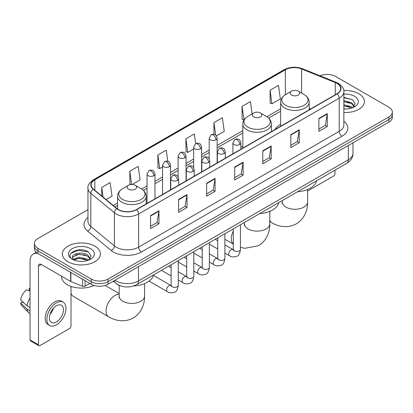 <?xml version="1.0" encoding="UTF-8"?>
<svg xmlns="http://www.w3.org/2000/svg" width="413" height="413" viewBox="0 0 413 413"><rect width="100%" height="100%" fill="white"/><g stroke="black" fill="none" stroke-linecap="round" stroke-linejoin="round"><path stroke-width="0.62" d="M242.813 146.192A21.027 12.142 0 0 0 240.836 147.405M280.628 124.359A21.027 12.142 0 0 0 274.851 129.62M121.443 286.142A11.905 6.871 180 0 1 116.636 283.891M87.959 209.665L37.908 238.564A11.905 6.871 0 0 0 34.424 243.422L34.424 248.605A11.905 6.871 0 0 0 37.908 253.463L91.211 284.237A11.905 6.871 0 0 0 108.041 284.237L388.865 122.109A11.905 6.871 0 0 0 392.35 117.251L392.35 114.659A11.905 6.871 0 0 1 388.865 119.517A11.905 6.871 0 0 0 392.35 114.659L392.35 112.068A11.905 6.871 0 0 0 388.865 107.204L335.562 76.431A11.905 6.871 0 0 0 320.003 75.796M34.424 243.422A11.905 6.871 0 0 0 37.908 248.28L91.211 279.054A11.905 6.871 0 0 0 108.041 279.054L108.041 281.645L388.865 119.517L108.041 281.645A11.905 6.871 0 0 1 91.211 281.645A11.905 6.871 0 0 0 108.041 281.645L108.041 284.237M37.908 248.28L37.908 250.872L91.211 281.645L37.908 250.872A11.905 6.871 0 0 1 34.424 246.014A11.905 6.871 0 0 0 37.908 250.872L37.908 253.463M358.845 93.761A19.044 10.996 0 0 0 343.781 90.581A19.044 10.996 0 0 1 358.845 93.761A19.044 10.996 0 0 1 364.426 101.536A19.044 10.996 0 0 0 358.845 93.761M94.856 246.174A19.044 10.996 0 0 0 74.103 243.794A19.044 10.996 0 0 0 62.348 253.949A19.044 10.996 0 0 0 67.923 261.723A19.044 10.996 0 0 0 88.681 264.108A19.044 10.996 0 0 0 100.436 253.949A19.044 10.996 0 0 0 94.856 246.174A19.044 10.996 0 0 0 74.103 243.794A19.044 10.996 0 0 0 62.348 253.949A19.044 10.996 0 0 0 67.923 261.723A19.044 10.996 0 0 0 88.681 264.108A19.044 10.996 0 0 0 100.436 253.949A19.044 10.996 0 0 0 94.856 246.174M336.962 83.395A12.695 7.331 180 0 1 340.684 88.578A12.695 7.331 180 0 1 336.962 93.761L136.378 209.572A12.695 7.331 180 0 1 116.998 208.591L93.431 189.159A12.695 7.331 180 0 1 91.134 184.952A12.695 7.331 180 0 1 94.851 179.769L285.347 69.787A12.695 7.331 180 0 1 301.609 68.966L335.268 82.574A12.695 7.331 180 0 1 336.962 83.395M337.189 83.266A13.015 7.511 0 0 0 335.449 82.424L301.789 68.816A13.015 7.511 0 0 0 285.125 69.658L94.629 179.64A13.015 7.511 0 0 0 93.173 189.262L116.74 208.694A13.015 7.511 0 0 0 136.6 209.701L337.189 93.89A13.015 7.511 0 0 0 337.189 83.266M150.544 215.612L150.544 228.57L158.959 223.712L158.959 210.754L150.544 215.612M150.544 226.272L157.028 222.53L158.928 211.182A3.175 1.833 -120 0 0 158.959 210.754M156.971 222.561L158.959 223.712M178.597 199.417L178.597 212.375L187.017 207.512L187.017 194.554L178.597 199.417M178.597 210.072L185.081 206.33L186.981 194.988A3.175 1.833 -120 0 0 187.017 194.554M185.024 206.366L187.017 207.512M206.655 183.217L206.655 196.175L215.07 191.317L215.07 178.359L206.655 183.217M206.655 193.878L213.134 190.135L215.034 178.788A3.175 1.833 -120 0 0 215.07 178.359M213.077 190.166L215.07 191.317M318.867 118.433L318.867 131.386L327.287 126.528L327.287 113.57L318.867 118.433M318.867 129.088L325.351 125.346L327.251 114.003A3.175 1.833 -120 0 0 327.287 113.57M325.294 125.382L327.287 126.528M290.814 134.628L290.814 147.586L299.229 142.728L299.229 129.77L290.814 134.628M290.814 145.288L297.298 141.545L299.198 130.198A3.175 1.833 -120 0 0 299.229 129.77M297.241 141.576L299.229 142.728M262.761 150.822L262.761 163.78L271.176 158.922L271.176 145.965L262.761 150.822M262.761 161.483L269.245 157.74L271.145 146.393A3.175 1.833 -120 0 0 271.176 145.965M269.188 157.771L271.176 158.922M234.708 167.022L234.708 179.98L243.123 175.117L243.123 162.164L234.708 167.022M234.708 177.678L241.187 173.935L243.087 162.593A3.175 1.833 -120 0 0 243.123 162.164M241.13 173.971L243.123 175.117M343.859 112.496A19.044 10.996 0 0 0 364.426 101.536A19.044 10.996 0 0 1 343.859 112.496M108.041 279.054L388.865 116.925A11.905 6.871 0 0 0 392.35 112.068M132.17 184.492L140.1 179.913L138.2 166.372L129.785 171.23L129.919 184.11M106.058 199.567L112.047 196.108L110.147 182.572L101.732 187.43L101.732 195.999M216.381 135.872L224.264 131.324L222.364 117.782L213.944 122.64L213.944 134.302M252.147 113.9L250.417 101.588L242.003 106.446L242.137 119.326M270.056 90.246L271.955 103.787L280.37 98.929L278.47 85.388L270.056 90.246L270.19 103.126M167.823 161.359L166.253 150.177L157.838 155.035L157.972 167.915M195.674 143.703L194.311 133.977L185.891 138.84L186.031 151.716M185.891 138.84L187.791 152.376L193.651 148.995M187.791 152.376L185.891 151.669M213.944 122.64L215.7 135.144M242.003 106.446L244.042 119.904M243.902 119.982L242.003 119.274M271.955 103.787L270.056 103.074M157.838 155.035L159.738 168.576L162.567 166.94M159.738 168.576L157.838 167.864M131.035 184.528L129.785 184.059M129.785 171.23L131.644 184.487M101.732 187.43L103.09 197.12M343.859 108.867L346.218 108.991M343.859 104.752L351.721 106.828L352.769 107.664M343.859 105.785L351.907 107.984M343.859 100.638L351.721 102.713L354.297 106.27M343.859 101.67L351.721 103.74L354.091 106.539M343.859 108.955A12.932 7.465 0 0 0 354.524 106.817A12.932 7.465 0 0 0 354.524 96.255A12.932 7.465 0 0 0 343.859 94.123M353.074 107.54L355.103 103.56L352.537 99.698L343.859 97.385M343.859 97.788L352.361 99.579M343.859 101.903L349.501 102.605M343.859 106.017L349.501 106.719M307.608 191.049L333.596 176.046A1.982 1.146 120 0 0 335 173.615L335 170.141M291.542 95.042A4.76 2.746 0 0 0 298.279 95.042A4.76 2.746 0 0 0 298.279 91.154L304.19 94.567A13.123 7.573 0 0 1 304.19 105.279A13.123 7.573 0 0 1 285.631 105.279A13.123 7.573 0 0 1 285.631 94.567C282.404 96.487 280.732 99.037 280.628 102.212A14.285 8.245 0 0 0 284.81 108.046A14.285 8.245 0 0 0 300.375 109.832A14.285 8.245 0 0 0 309.192 102.212C309.089 99.037 307.422 96.487 304.19 94.567L298.279 91.154A4.76 2.746 0 0 0 291.542 91.154A4.76 2.746 0 0 0 291.542 95.042M297.536 191.771A21.822 12.596 0 0 0 316.575 180.78M253.727 116.874A4.76 2.746 0 0 0 260.458 116.874A4.76 2.746 0 0 0 260.458 112.986L266.37 116.399A13.123 7.573 0 0 1 266.37 127.116A13.123 7.573 0 0 1 247.815 127.116A13.123 7.573 0 0 1 247.815 116.399C244.584 118.319 242.916 120.87 242.813 124.05A14.285 8.245 0 0 0 246.995 129.878A14.285 8.245 0 0 0 262.56 131.664A14.285 8.245 0 0 0 271.377 124.05C271.269 120.87 269.601 118.319 266.37 116.399L260.458 112.986A4.76 2.746 0 0 0 253.727 112.986A4.76 2.746 0 0 0 253.727 116.874M259.715 213.609A21.822 12.596 0 0 0 278.754 202.613M71.304 286.488A12.695 7.331 120 0 0 71.01 287.701M71.01 293.091A12.695 7.331 120 0 0 73.333 296.384L108.681 316.792A12.695 7.331 -60 0 1 106.735 306.616A12.695 7.331 -60 0 1 115.026 295.429A12.695 7.331 -60 0 1 119.166 294.211M128.495 189.18A4.76 2.746 0 0 0 135.227 189.18A4.76 2.746 0 0 0 135.227 185.292L141.138 188.705A13.123 7.573 0 0 1 141.138 199.417A13.123 7.573 0 0 1 122.584 199.417A13.123 7.573 0 0 1 122.584 188.705C119.352 190.625 117.684 193.17 117.576 196.351A14.285 8.245 0 0 0 121.763 202.184A14.285 8.245 0 0 0 137.328 203.97A14.285 8.245 0 0 0 146.145 196.351C146.037 193.17 144.369 190.625 141.138 188.705L135.227 185.292A4.76 2.746 0 0 0 128.495 185.292A4.76 2.746 0 0 0 128.495 189.18M133.662 285.956A21.822 12.596 0 0 0 153.522 274.919M85.109 280.716L85.109 286.142L89.807 283.426M37.774 253.386A15.87 9.163 -120 0 0 33.339 253.974A15.87 9.163 -120 0 0 30.051 261.238L30.051 339.956L38.471 344.814L38.471 266.096A3.97 2.292 60 0 1 39.292 264.284A3.97 2.292 60 0 1 41.274 264.48L70.608 281.413L70.608 272.343M38.471 344.814A1.982 1.146 120 0 0 38.879 345.722L30.464 340.864A1.982 1.146 -60 0 1 30.051 339.956M38.879 345.722A1.982 1.146 120 0 0 39.87 345.624L69.606 328.459A1.982 1.146 120 0 0 71.01 326.027L71.01 286.385M85.109 286.142A1.982 1.146 180 0 1 82.569 286.271L70.871 281.542A1.982 1.146 180 0 1 70.608 281.413M56.421 321.944A9.917 5.725 120 0 0 62.905 313.204A9.917 5.725 120 0 0 61.382 305.259A9.917 5.725 120 0 0 56.421 305.749A9.917 5.725 120 0 0 49.942 314.489A9.917 5.725 120 0 0 51.465 322.434A9.917 5.725 120 0 0 56.421 321.944M50.014 314.257A9.917 5.725 120 0 0 53.576 308.093M30.051 288.506L29.209 288.253L29.209 290.241L30.051 290.731M63.168 302.166L61.485 301.191A13.49 7.79 120 0 0 54.738 301.862A13.49 7.79 120 0 0 45.926 313.746A13.49 7.79 120 0 0 47.996 324.556L49.679 325.527A13.49 7.79 120 0 0 56.421 324.861A13.49 7.79 120 0 0 65.233 312.977A13.49 7.79 120 0 0 63.168 302.166A13.49 7.79 120 0 0 56.421 302.832A13.49 7.79 120 0 0 47.609 314.721A13.49 7.79 120 0 0 49.679 325.527M30.051 297.778A13.092 7.558 120 0 0 27.072 305.847L20.65 299.838A10.315 5.958 120 0 1 26.406 289.869L30.051 290.979M30.051 307.566L27.072 305.847M24.124 303.09L22.374 302.084L20.65 303.08L27.072 309.089L30.051 310.808M27.072 309.089A13.092 7.558 120 0 0 28.688 312.744A13.092 7.558 120 0 0 29.679 313.524L30.051 313.741M30.051 288.016A10.315 5.958 120 0 0 29.209 288.253M20.65 303.08A10.315 5.958 120 0 0 21.868 305.646L28.688 312.744M61.552 276.189L61.552 276.627A19.839 11.45 0 0 0 67.365 284.722A19.839 11.45 0 0 0 94.04 285.445M79.239 261.315L82.233 261.403M73.297 259.416L79.069 257.211L87.732 259.24L88.78 260.076M73.829 259.968L79.069 258.244L87.917 260.397M73.385 259.813L72.461 257.645A8.967 5.178 0 0 0 73.906 260.04M90.308 258.683L87.732 255.126C82.347 251.109 71.273 253.587 72.461 257.645L72.425 257.247M72.481 257.769L72.729 257.103L79.069 254.129L87.732 256.153L90.106 258.951M89.084 259.953L91.113 255.972L88.547 252.111C79.477 245.59 63.349 254.186 72.662 259.452L73.122 259.736M90.535 248.667A12.932 7.465 0 0 0 72.244 248.667A12.932 7.465 0 0 0 72.244 259.23A12.932 7.465 0 0 0 90.535 259.23A12.932 7.465 0 0 0 90.535 248.667M70.768 253.406L78.367 250.293L88.377 251.992M75.512 254.924L78.367 254.408L85.512 255.017M75.512 259.039L78.367 258.523L85.512 259.132M114.974 280.236A15.87 9.163 0 0 0 116.038 280.917A15.87 9.163 0 0 0 138.479 280.917L348.324 159.764A15.87 9.163 0 0 0 352.976 153.285C353.089 157.224 350.993 160.595 346.683 163.398L136.837 284.552A7.935 4.579 60 0 0 138.479 280.917L138.479 266.664M348.324 145.51L348.324 159.764A7.935 4.579 60 0 1 346.683 163.398M114.329 280.608A7.935 5.307 129.5 0 0 115.712 283.189L113.301 281.201M388.865 122.109L388.865 116.925M91.211 284.237L91.211 279.054M343.859 121.226A19.839 11.45 180 0 1 342.016 136.197L141.427 252.007A3.97 2.292 60 0 1 138.623 247.15L339.207 131.339A15.87 9.163 0 0 0 343.859 124.86L343.859 91.691A15.87 9.163 180 0 1 339.207 98.17A3.97 2.292 -120 0 0 337.189 93.89M141.427 252.007A19.839 11.45 180 0 1 113.374 252.007A19.839 11.45 180 0 1 111.149 250.479L87.582 231.043A19.839 11.45 180 0 1 87.959 217.605M116.177 247.15A15.87 9.163 0 0 0 138.623 247.15L138.623 213.975A15.87 9.163 180 0 1 114.401 212.752L90.829 193.32A15.87 9.163 180 0 1 87.959 188.065L87.959 221.234A15.87 9.163 0 0 0 90.829 226.489L114.401 245.926A15.87 9.163 0 0 0 116.177 247.15M343.859 91.691C344.385 89.208 342.563 86.446 338.386 83.395L336.301 82.383A3.97 1.859 112 0 0 335.449 82.424M336.301 82.383L302.641 68.775C296.069 66.447 289.828 66.787 283.927 69.787A3.97 2.292 60 0 1 285.125 69.658M94.629 179.64A3.97 2.292 -120 0 0 93.431 179.769C89.311 182.727 87.489 185.494 87.959 188.065M93.173 189.262A3.97 2.654 129.5 0 0 90.829 193.32L90.829 226.489A3.97 2.654 -50.5 0 1 87.582 231.043M302.641 68.775A3.97 1.859 112 0 0 301.789 68.816M116.74 208.694A3.97 2.654 129.5 0 0 114.401 212.752L114.401 245.926A3.97 2.654 -50.5 0 1 111.149 250.479M136.6 209.701A3.97 2.292 60 0 1 138.623 213.975L339.207 98.17L339.207 131.339A3.97 2.292 60 0 0 342.016 136.197M94.851 179.769L94.851 190.331M335.268 82.574L335.268 94.742M301.609 68.966L301.609 93.08M310.7 108.924L309.192 108.314M285.347 69.787L285.347 94.737M280.628 108.795L266.901 116.724M242.813 130.627L217.13 145.459M209.195 150.038L201.585 154.431M193.651 159.01L186.046 163.403M178.111 167.983L170.502 172.376M162.567 176.955L154.963 181.348M147.028 185.927L141.664 189.025M117.576 202.933L113.203 205.457M234.708 167.43L243.087 162.593M262.761 151.235L271.145 146.393M290.814 135.036L299.198 130.198M318.867 118.841L327.251 114.003M206.655 183.63L215.034 178.788M178.597 199.825L186.981 194.988M150.544 216.025L158.928 211.182M307.608 189.515L307.608 201.942A12.695 7.331 180 0 1 303.891 207.125A12.695 7.331 180 0 1 285.935 207.125A12.695 7.331 180 0 1 282.213 201.942L282.048 203.439M307.608 201.942C307.778 209.283 304.99 218.601 296.327 223.836C287.469 228.719 278.006 226.474 271.728 222.653A12.695 7.331 -60 0 1 269.792 220.428M269.792 212.463A12.695 7.331 -60 0 1 270.231 211.162M269.792 211.348L269.792 223.774A12.695 7.331 180 0 1 266.07 228.957A12.695 7.331 180 0 1 248.115 228.957A12.695 7.331 180 0 1 244.398 223.774L244.233 225.271M233.299 244.057A12.695 7.331 -60 0 1 233.299 230.975M144.555 283.648L144.555 296.08A12.695 7.331 180 0 1 140.838 301.263A12.695 7.331 180 0 1 122.883 301.263A12.695 7.331 180 0 1 119.166 296.08L119.001 297.577M239.674 144.524A3.97 2.292 0 0 0 240.836 142.903C240.206 140.611 239.576 139.486 238.951 139.527C237.8 138.716 236.448 138.701 234.883 139.47A3.97 2.292 60 0 1 236.866 139.666A3.97 2.292 -120 0 1 239.674 144.524A3.97 2.292 0 0 1 234.063 144.524A3.97 2.292 0 0 1 232.901 142.903L234.883 139.47M224.894 253.107L229.473 255.745A3.572 2.06 -60 0 1 228.926 252.885A3.572 2.06 -60 0 1 231.254 249.741A3.572 2.06 -60 0 1 231.414 249.653A3.572 2.06 -60 0 1 233.04 249.56L224.894 244.863M233.5 249.922L233.18 250.185L233.299 249.416A3.572 2.06 -0 0 0 234.341 250.872A3.572 2.06 -0 0 0 239.23 250.965A3.572 2.06 -0 0 0 240.438 249.416C239.948 253.561 238.662 255.879 236.587 256.365C233.603 257.273 231.228 257.067 229.473 255.745M224.13 153.497A3.97 2.292 0 0 0 225.291 151.876C224.662 149.583 224.037 148.458 223.407 148.499C222.261 147.694 220.903 147.673 219.339 148.443A3.97 2.292 60 0 1 221.327 148.639A3.97 2.292 -120 0 1 224.13 153.497A3.97 2.292 0 0 1 218.518 153.497A3.97 2.292 0 0 1 217.357 151.876L219.339 148.443M209.355 262.079L213.929 264.723A3.572 2.06 -60 0 1 213.382 261.857A3.572 2.06 -60 0 1 215.715 258.714A3.572 2.06 -60 0 1 215.875 258.626A3.572 2.06 -60 0 1 217.501 258.538L209.355 253.835M217.961 258.894L217.641 259.157L217.754 258.388A3.572 2.06 -0 0 0 218.802 259.844A3.572 2.06 -0 0 0 223.686 259.937A3.572 2.06 -0 0 0 224.894 258.388C224.409 262.534 223.123 264.852 221.043 265.337C218.059 266.246 215.689 266.039 213.929 264.723M208.591 162.469A3.97 2.292 0 0 0 209.752 160.848C209.123 158.556 208.493 157.43 207.868 157.472C206.717 156.666 205.364 156.646 203.8 157.415A3.97 2.292 60 0 1 205.782 157.611A3.97 2.292 -120 0 1 208.591 162.469A3.97 2.292 0 0 1 202.979 162.469A3.97 2.292 0 0 1 201.818 160.848L203.8 157.415M193.811 271.052L198.385 273.695A3.572 2.06 -60 0 1 197.837 270.83A3.572 2.06 -60 0 1 200.171 267.686A3.572 2.06 -60 0 1 200.331 267.598A3.572 2.06 -60 0 1 201.957 267.51L193.811 262.807M202.416 267.867L202.096 268.135L202.21 267.361A3.572 2.06 -0 0 0 203.258 268.822A3.572 2.06 -0 0 0 208.147 268.909A3.572 2.06 -0 0 0 209.355 267.361C208.864 271.506 207.579 273.824 205.504 274.309C202.52 275.218 200.145 275.012 198.385 273.695M193.047 171.441A3.97 2.292 0 0 0 194.208 169.82C193.578 167.528 192.954 166.403 192.324 166.449C191.178 165.639 189.82 165.618 188.256 166.387A3.97 2.292 60 0 1 190.243 166.584A3.97 2.292 -120 0 1 193.047 171.441A3.97 2.292 0 0 1 187.435 171.441A3.97 2.292 0 0 1 186.273 169.82L188.256 166.387M178.271 280.024L182.845 282.668A3.572 2.06 -60 0 1 182.298 279.808A3.572 2.06 -60 0 1 184.632 276.658A3.572 2.06 -60 0 1 184.787 276.571A3.572 2.06 -60 0 1 186.418 276.483L178.271 271.78M186.877 276.844L186.557 277.108L186.671 276.333A3.572 2.06 -0 0 0 187.714 277.794A3.572 2.06 -0 0 0 192.603 277.882A3.572 2.06 -0 0 0 193.811 276.333C193.32 280.484 192.04 282.797 189.959 283.282C186.975 284.19 184.606 283.984 182.845 282.668M177.502 180.414A3.97 2.292 0 0 0 178.669 178.798C178.039 176.501 177.409 175.375 176.785 175.422C175.633 174.611 174.281 174.591 172.717 175.36A3.97 2.292 60 0 1 174.699 175.556A3.97 2.292 -120 0 1 177.502 180.414A3.97 2.292 0 0 1 171.896 180.414A3.97 2.292 0 0 1 170.729 178.798L172.717 175.36M149.098 281.129L167.301 291.64A3.572 2.06 -60 0 1 166.754 288.78A3.572 2.06 -60 0 1 169.087 285.631A3.572 2.06 -60 0 1 169.247 285.548A3.572 2.06 -60 0 1 170.874 285.455L153.414 275.373M171.333 285.817L171.013 286.08L171.127 285.306A3.572 2.06 -0 0 0 172.175 286.767A3.572 2.06 -0 0 0 177.058 286.854A3.572 2.06 -0 0 0 178.271 285.306C177.781 289.456 176.496 291.769 174.415 292.254C171.431 293.163 169.062 292.956 167.301 291.64M215.968 139.811A3.97 2.292 0 0 0 217.13 138.19C216.5 135.898 215.87 134.772 215.245 134.814C214.099 134.003 212.741 133.988 211.177 134.757A3.97 2.292 60 0 1 213.16 134.953A3.97 2.292 -120 0 1 215.968 139.811A3.97 2.292 0 0 1 210.356 139.811A3.97 2.292 0 0 1 209.195 138.19L211.177 134.757M200.424 148.783A3.97 2.292 0 0 0 201.585 147.162C200.955 144.87 200.331 143.745 199.706 143.786C198.555 142.981 197.197 142.96 195.638 143.729A3.97 2.292 60 0 1 197.62 143.925A3.97 2.292 -120 0 1 200.424 148.783A3.97 2.292 0 0 1 194.812 148.783A3.97 2.292 0 0 1 193.651 147.162L195.638 143.729M184.885 157.756A3.97 2.292 0 0 0 186.046 156.135C185.416 153.843 184.787 152.717 184.162 152.758C183.011 151.953 181.658 151.932 180.094 152.702A3.97 2.292 60 0 1 182.076 152.898A3.97 2.292 -120 0 1 184.885 157.756A3.97 2.292 0 0 1 179.273 157.756A3.97 2.292 0 0 1 178.111 156.135L180.094 152.702M169.34 166.728A3.97 2.292 0 0 0 170.502 165.107C169.872 162.815 169.247 161.689 168.618 161.736C167.471 160.925 166.114 160.905 164.55 161.674A3.97 2.292 60 0 1 166.537 161.87A3.97 2.292 -120 0 1 169.34 166.728A3.97 2.292 0 0 1 163.729 166.728A3.97 2.292 0 0 1 162.567 165.107L164.55 161.674M153.801 175.701A3.97 2.292 0 0 0 154.963 174.085C154.333 171.787 153.703 170.662 153.078 170.708C151.927 169.898 150.575 169.877 149.01 170.646A3.97 2.292 60 0 1 150.993 170.843A3.97 2.292 -120 0 1 153.801 175.701A3.97 2.292 0 0 1 148.19 175.701A3.97 2.292 0 0 1 147.028 174.085L149.01 170.646M38.471 266.096L41.274 264.48M70.871 272.497L70.871 281.542M82.569 286.271L82.569 279.25M136.837 284.552C130.451 287.758 124.065 287.758 117.679 284.552L115.712 283.189M352.976 153.285L352.976 142.826M283.927 69.787L93.431 179.769M280.628 111.211L268.677 118.113M242.813 133.043L217.13 147.869M209.195 152.454L201.585 156.847M193.651 161.426L186.046 165.819M178.111 170.399L170.502 174.792M162.567 179.371L154.963 183.764M147.028 188.343L143.44 190.414M117.576 205.349L114.922 206.877M271.728 222.653L269.792 221.533M309.192 109.796L309.192 102.212M280.628 126.285L280.628 102.212M291.542 91.154L285.631 94.567M282.213 200.62L282.213 201.942M269.792 223.774C269.963 231.115 267.17 240.433 258.512 245.668L244.914 248.311L240.438 247.356M233.299 244.135L224.894 239.282M271.377 131.628L271.377 124.05M242.813 148.122L242.813 124.05M253.727 112.986L247.815 116.399M244.398 222.452L244.398 223.774M144.555 296.08C144.726 303.416 141.938 312.739 133.28 317.969C124.416 322.852 114.953 320.612 108.681 316.792M146.145 203.929L146.145 196.351M117.576 209.03L117.576 196.351M128.495 185.292L122.584 188.705M119.166 293.524L105.186 285.455M119.166 285.373L119.166 296.08M233.768 249.85L233.04 249.56M240.438 224.739L240.438 249.416M240.836 149.263L240.836 142.903M217.754 248.982L209.355 244.135M233.299 228.859L233.299 249.416M232.901 153.843L232.901 142.903M217.754 240.738L215.24 239.287M218.224 258.822L217.501 258.538M224.894 233.712L224.894 258.388M225.291 158.236L225.291 151.876M202.21 257.955L193.811 253.107M217.754 237.831L217.754 258.388M217.357 162.815L217.357 151.876M202.21 249.71L199.696 248.259M202.685 267.794L201.957 267.51M209.355 242.684L209.355 267.361M209.752 167.208L209.752 160.848M186.671 266.927L178.271 262.079M202.21 246.809L202.21 267.361M201.818 171.787L201.818 160.848M186.671 258.683L184.157 257.232M187.141 276.767L186.418 276.483M193.811 251.656L193.811 276.333M194.208 176.181L194.208 169.82M171.127 275.905L161.473 270.329M186.671 255.781L186.671 276.333M186.273 180.765L186.273 169.82M171.127 267.655L168.612 266.204M171.596 285.739L170.874 285.455M178.271 260.629L178.271 285.306M178.669 185.153L178.669 178.798M171.127 264.754L171.127 285.306M170.729 189.737L170.729 178.798M217.13 162.949L217.13 138.19M209.195 158.824L209.195 138.19M201.585 171.922L201.585 147.162M193.651 167.797L193.651 147.162M186.046 180.894L186.046 156.135M178.111 176.769L178.111 156.135M170.502 189.866L170.502 165.107M162.567 194.451L162.567 165.107M154.963 198.839L154.963 174.085M147.028 203.423L147.028 174.085M33.339 253.974L36.267 252.281"/></g></svg>
